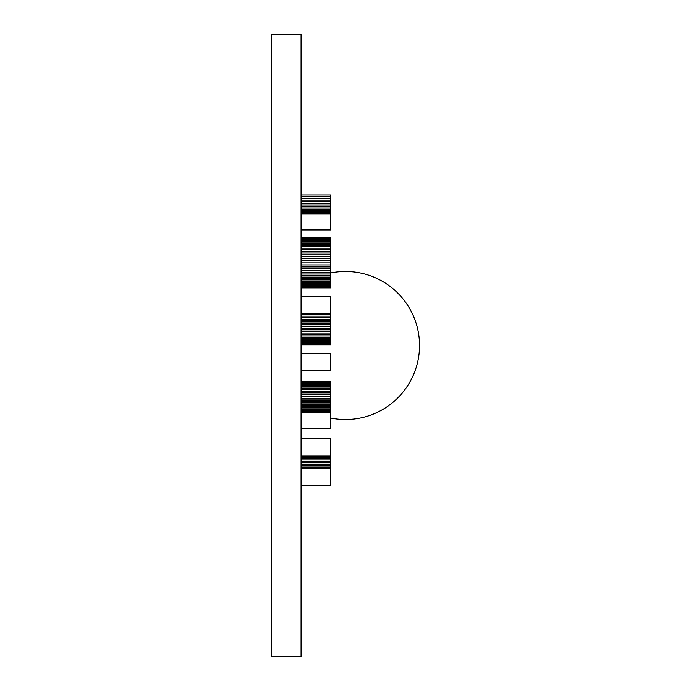 <?xml version="1.0" encoding="UTF-8"?>
<svg xmlns="http://www.w3.org/2000/svg" width="691" height="691" viewBox="0 0 691 691"><rect width="100%" height="100%" fill="white"/><g stroke="black" fill="none" stroke-linecap="round" stroke-linejoin="round"><path stroke-width="1.04" d="M301.077 468.628L330.695 468.628L330.695 485.678L301.077 485.678M301.077 438.794L330.695 438.794L330.695 468.628M301.077 455.844L330.695 455.844M301.077 455.922L330.695 455.922M301.077 456.155L330.695 456.155M301.077 456.535L330.695 456.535M301.077 457.079L330.695 457.079M301.077 457.779L330.695 457.779M301.077 458.815L330.695 458.815M301.077 459.99L330.695 459.99M301.077 461.303L330.695 461.303M301.077 462.754L330.695 462.754M301.077 464.482L330.695 464.482M301.077 465.924L330.695 465.924M301.077 467.09L330.695 467.09M301.077 467.764L330.695 467.764M301.077 468.248L330.695 468.248M301.077 468.533L330.695 468.533M301.077 412.682L330.695 412.682L330.695 428.558L301.077 428.558M301.077 381.674L330.695 381.674L330.695 412.682M301.077 381.734L330.695 381.734M301.077 381.924L330.695 381.924M301.077 382.235L330.695 382.235M301.077 382.667L330.695 382.667M301.077 383.229L330.695 383.229M301.077 383.911L330.695 383.911M301.077 384.723L330.695 384.723M301.077 385.656L330.695 385.656M301.077 386.856L330.695 386.856M301.077 388.178L330.695 388.178M301.077 389.629L330.695 389.629M301.077 391.201L330.695 391.201M301.077 392.903L330.695 392.903M301.077 394.725L330.695 394.725M301.077 396.677L330.695 396.677M301.077 398.37L330.695 398.37M301.077 399.977L330.695 399.977M301.077 401.497L330.695 401.497M301.077 402.922L330.695 402.922M301.077 404.27L330.695 404.27M301.077 405.513L330.695 405.513M301.077 406.723L330.695 406.723M301.077 407.923L330.695 407.923M301.077 409.124L330.695 409.124M301.077 410.316L330.695 410.316M301.077 411.499L330.695 411.499M301.077 353.542L330.695 353.542L330.695 370.592L301.077 370.592M301.077 296.422L330.695 296.422L330.695 345.016L301.077 345.016M301.077 313.472L330.695 313.472M301.077 314.768L330.695 314.768M301.077 316.15L330.695 316.15M301.077 317.627L330.695 317.627M301.077 319.199L330.695 319.199M301.077 320.52L330.695 320.52M301.077 321.894L330.695 321.894M301.077 323.328L330.695 323.328M301.077 324.822L330.695 324.822M301.077 326.368L330.695 326.368M301.077 328.139L330.695 328.139M301.077 329.84L330.695 329.84M301.077 331.464L330.695 331.464M301.077 333.027L330.695 333.027M301.077 334.513L330.695 334.513M301.077 335.93L330.695 335.93M301.077 337.277L330.695 337.277M301.077 338.547L330.695 338.547M301.077 339.756L330.695 339.756M301.077 340.758L330.695 340.758M301.077 341.648L330.695 341.648M301.077 342.442L330.695 342.442M301.077 343.125L330.695 343.125M301.077 343.703L330.695 343.703M301.077 344.178L330.695 344.178M301.077 344.541L330.695 344.541M301.077 344.809L330.695 344.809M301.077 344.964L330.695 344.964M301.077 282.42L330.695 282.42L330.695 287.897L301.077 287.897M301.077 283.569L330.695 283.569M301.077 284.588L330.695 284.588M301.077 285.469L330.695 285.469M301.077 286.212L330.695 286.212M301.077 286.817L330.695 286.817M301.077 287.292L330.695 287.292M301.077 287.629L330.695 287.629M301.077 287.836L330.695 287.836M301.077 237.6L330.695 237.6L330.695 282.42M301.077 237.669L330.695 237.669M301.077 237.868L330.695 237.868M301.077 238.205L330.695 238.205M301.077 238.671L330.695 238.671M301.077 239.267L330.695 239.267M301.077 240.002L330.695 240.002M301.077 240.865L330.695 240.865M301.077 241.867L330.695 241.867M301.077 242.999L330.695 242.999M301.077 244.165L330.695 244.165M301.077 245.417L330.695 245.417M301.077 246.765L330.695 246.765M301.077 248.199L330.695 248.199M301.077 249.719L330.695 249.719M301.077 251.325L330.695 251.325M301.077 253.027L330.695 253.027M301.077 254.824L330.695 254.824M301.077 256.698L330.695 256.698M301.077 258.667L330.695 258.667M301.077 260.723L330.695 260.723M301.077 262.874L330.695 262.874M301.077 264.921L330.695 264.921M301.077 266.899L330.695 266.899M301.077 268.799L330.695 268.799M301.077 270.613L330.695 270.613M301.077 272.349L330.695 272.349M301.077 274.016L330.695 274.016M301.077 275.597L330.695 275.597M301.077 277.1L330.695 277.1M301.077 278.525L330.695 278.525M301.077 279.872L330.695 279.872M301.077 281.142L330.695 281.142M301.077 214.055L330.695 214.055L330.695 229.93L301.077 229.93M301.077 194.974L330.695 194.974L330.695 214.055M301.077 196.745L330.695 196.745M301.077 198.455L330.695 198.455M301.077 200.105L330.695 200.105M301.077 201.703L330.695 201.703M301.077 203.24L330.695 203.24M301.077 204.968L330.695 204.968M301.077 206.557L330.695 206.557M301.077 208L330.695 208M301.077 209.295L330.695 209.295M301.077 210.271L330.695 210.271M301.077 211.23L330.695 211.23M301.077 212.189L330.695 212.189M301.077 213.122L330.695 213.122M330.695 418.038A74.032 74.032 0 0 0 419.532 345.5A74.032 74.032 0 0 0 330.695 272.962M271.468 34.55L271.468 656.45L301.077 656.45L301.077 34.55L271.468 34.55"/></g></svg>

